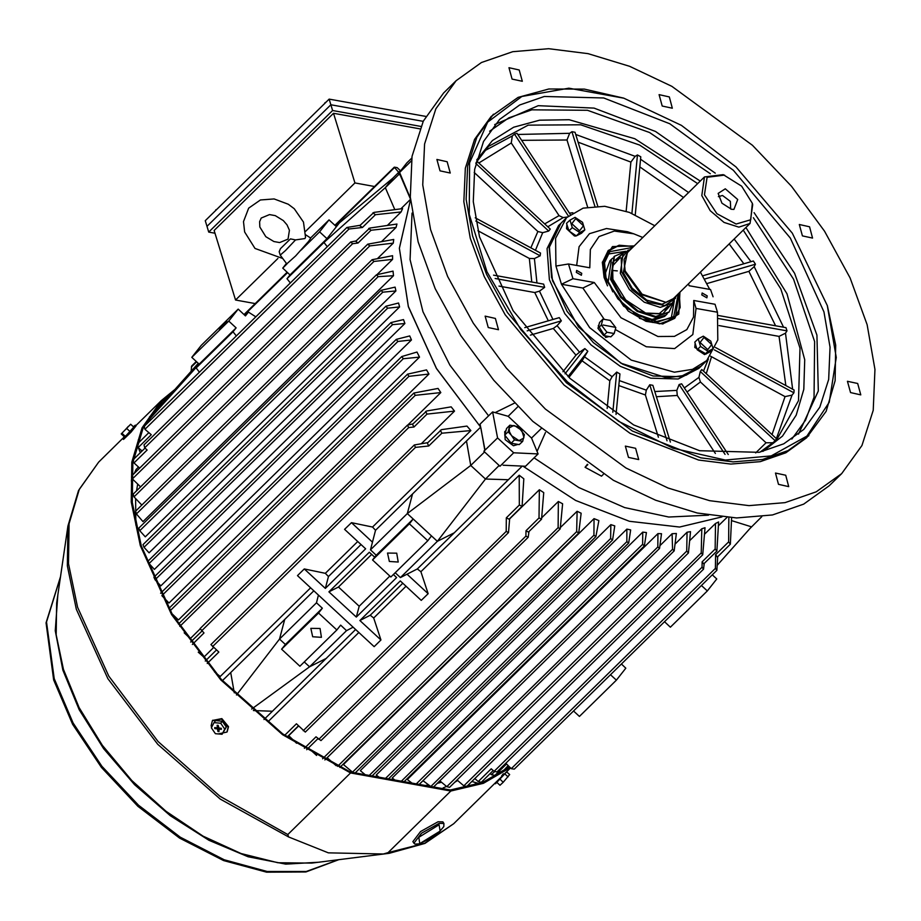 <?xml version="1.0" encoding="UTF-8"?>
<svg xmlns="http://www.w3.org/2000/svg" width="921" height="921" viewBox="0 0 921 921"><rect width="100%" height="100%" fill="white"/><g stroke="black" fill="none" stroke-linecap="round" stroke-linejoin="round"><path stroke-width="1.38" d="M215.03 233.243L208.756 232.115L206.995 226.382L330.858 104.81L206.995 226.382L205.233 220.649L329.096 99.077L330.858 104.81L423.153 121.388L330.858 104.81L332.619 110.543L420.828 126.384M425.755 116.437L329.096 99.077M725.264 188.851L718.161 193.398L721.949 203.23L731.562 209.32L733.899 209.435L737.744 199.546L725.264 188.851M730.675 209.125L730.399 201.377L722.513 195.54L718.415 196.634M676.613 295.491L672.261 303.274L660.23 307.338L644.251 302.238L629.365 289.574L620.282 273.341L623.195 253.275L631.046 249.073M675.565 298.266L664.962 305.588L648.349 302.295L631.933 289.62L621.836 272.305L621.18 258.594L628.26 250.063M752.733 204.658L750.062 223.412L673.355 298.692L665.918 302.261L642.029 294.179L625.083 270.901L624.081 259.63L627.788 252.273L704.496 176.982L723.227 174.645L741.612 186.123L752.319 203.322L750.765 219.785L736.098 224.068L716.929 213.707L704.484 194.792L707.04 177.281L724.62 175.105M750.062 223.412L738.884 227.188L724.033 222.456L710.218 210.69L701.779 195.62L704.496 176.982M614.215 333.529L606.962 332.228L601.332 325.032L602.933 319.127L610.186 320.427L615.815 327.634L614.215 333.529L610.819 336.856L603.577 335.555L597.936 328.348L599.548 322.454L602.933 319.127M602.99 325.032L614.652 327.128L602.99 325.032M603.577 335.555L606.962 332.228M597.936 328.348L601.332 325.032M216.631 209.458L215.756 209.873M419.792 128.836L333.483 113.341L214.167 230.446L235.592 300.062L255.221 303.585M333.483 113.341L354.907 182.957L374.536 186.479M235.592 300.062L277.935 258.502M305.703 231.24L354.907 182.957M208.756 232.115L332.619 110.543M457.691 780.467L454.709 782.274M446.581 786.453L443.139 787.927M131.346 481.199L132.198 478.713M134.328 473.29L136.043 469.514L138.541 467.074M135.824 525.051L135.64 498.652L135.824 525.051M136.538 490.835L137.713 484.124L136.538 490.835M441.527 782.263L437.371 783.311L441.527 782.263M428.737 784.968L425.111 785.475L428.737 784.968M508.173 765.558L501.83 772.489M503.465 771.372L507.839 765.881M498.077 772.259L499.769 773.824M479.369 783.633L471.771 781.503M499.251 774.147L496.845 773.467M132.67 474.925L131.749 472.623M140.36 452.637L138.415 447.779M219.451 329.626L226.842 321.13L219.451 329.626M398.171 562.098L396.744 553.199L387.522 553.014L389.33 561.488L398.171 562.098M321.464 637.378L320.048 628.49L310.826 628.306L312.622 636.768L321.464 637.378M148.857 432.697L137.356 443.991L138.173 447.571L142.11 450.922M133.119 460.845L134.04 462.872L139.635 468.087M412.953 423.902L407.404 425.168L408.694 427.563L413.932 426.976L412.527 424.328L426.642 410.973L451.163 406.863L454.49 411.157L421.507 443.531M198.199 652.16L203.921 657.076L213.58 647.601M178.386 624.127L413.863 393.002L438.016 388.432L440.86 392.634L408.153 424.731M184.165 632.854L190.29 638.552L200.133 628.905M168.842 608.413L407.566 374.11L426.55 369.943L428.967 374.076L178.398 619.994L171.859 613.582M160.634 593.239L401.809 356.531L417.04 352.098L419.55 357.083L168.98 603.002L161.877 595.622L403.26 358.706L419.55 357.083M396.295 339.354L409.73 335.969L411.434 339.976L160.864 585.894L155.073 579.723L153.888 577.26L396.295 339.354L397.826 341.461L411.434 339.976M390.999 322.592L403.536 319.564L404.906 323.501L154.348 569.42L149.098 563.583L148.016 561.073L390.999 322.592L392.553 324.629L404.906 323.501M480.681 427.137L436.416 368.446L408.314 306.52L399.38 248.21L410.478 199.569L399.38 248.302L408.36 306.705L436.473 368.538L480.681 427.137M234.291 692.857L230.699 672.514L222.422 680.631M230.699 672.514L313.877 590.868M214.501 671.893L220.269 676.44L310.573 587.805M427.805 442.61L414.312 444.924L415.532 447.387L428.749 446.052L427.321 443.082L441.55 429.681L466.924 426.124L470.838 430.51L372.545 526.985L351.431 522.679L344.604 529.368L365.625 548.835L325.286 588.427L328.429 576.592L361.044 544.587M522.195 466.095L454.283 532.752L437.394 541.375L431.535 535.941L427.77 540.731L390.838 576.983L372.51 560.014L376.275 555.225L370.415 549.791L375.584 530.312L372.545 526.985M375.584 530.312L480.681 427.16M236.34 335.958L233.059 331.733L236.075 327.899L228.742 321.107L238.159 309.122L245.481 315.903L248.497 312.069L255.796 316.859M199.42 372.199L196.127 367.974L233.059 331.733M400.969 208.768L410.467 199.454M360.146 225.323L346.918 227.441L349.024 229.03L362.356 227.545L359.812 225.657L373.88 212.406L402.546 208.56L401.049 211.98L387.407 225.369M385.934 306.233L398.609 303.032L399.645 306.9L149.087 552.83L144.033 547.258L143.008 544.656L385.934 306.233L387.591 308.201L399.645 306.9M356.059 240.945L350.625 242.027L352.674 243.674L357.981 243.075L355.725 241.267L369.747 228.028L396.905 223.976L395.984 227.499L381.674 241.544M131.565 476.007L367.732 244.215L393.739 239.472L393.302 243.086L377.725 258.375M141.788 505.099L134.006 496.937L133.177 494.128L372.072 259.664L392.542 255.693L392.542 259.377L377.265 274.366M376.459 274.78L393.094 271.085L393.543 275.701L142.974 521.62L136.423 513.86L135.594 511.19L376.459 274.78L378.14 276.622L393.543 275.701M381.075 290.299L395.167 287.11L395.869 290.932L145.311 536.851L139.808 530.68L138.864 528.032L381.075 290.299L382.791 292.199L395.869 290.932M245.021 315.477L248.497 312.069M290.322 282.977L287.041 278.752L290.046 274.919L282.724 268.138L286.431 263.406M264.005 719.508L355.656 629.561M353.111 627.213L346.48 630.597L340.62 625.163L336.856 629.964L318.539 612.995L322.304 608.194L316.444 602.771L318.47 595.116L374.133 646.68L380.949 639.98L373.696 618.026L370.196 615.286L359.938 620.524L400.278 580.921L421.288 600.388L428.115 593.7L420.862 571.734L417.351 568.994L454.283 532.752M326.448 658.227L309.56 666.839L346.48 630.597M715.548 523.462L718.61 521.919L716.86 551.08L715.18 548.985L715.548 523.462L704.565 534.238M701.79 528.815L705.014 527.768L702.781 554.776L701.192 552.922L701.79 528.815L689.737 540.639M687.101 532.2L690.462 531.613L688.413 552.911L686.767 551.149L687.101 532.2L675.3 543.793M672.111 533.708L676.371 533.455L674.23 550.839L672.526 549.273L672.111 533.708L660.242 545.359M657.893 533.604L661.474 533.766L659.563 548.502L657.801 546.913L657.893 533.604L407.335 779.534L411.894 783.092M642.777 532.085L646.461 532.58L644.389 545.911L642.57 544.357L642.777 532.085L392.208 778.003L394.741 780.018M626.856 529.057L630.655 529.909L628.732 543.068L626.833 541.617L626.856 529.057L376.286 774.987L379.118 777.209M610.853 524.671L614.756 525.856L612.569 539.971L610.611 538.543L610.853 524.671L360.284 770.589L365.338 774.734M594.01 518.673L598.938 520.572L595.922 536.621L593.884 535.262L594.01 518.673L343.452 764.591L352.501 772.178L593.884 535.262M577.076 511.247L581.209 513.193L578.779 533.006L576.673 531.682L577.076 511.247L560.82 527.203M558.322 501.427L562.593 503.822L560.256 528.919L558.068 527.652L558.322 501.427L542.135 517.314M539.338 489.73L543.758 492.62L541.513 519.225L539.027 517.901L539.338 489.73L509.647 518.88M296.504 743.27L288.768 735.66L298.577 726.036M275.494 728.511L268.587 721.189L358.891 632.554M718.438 525.822L727.003 517.406M721.972 516.957L679.571 526.985L629.423 521.332L575.683 500.471L522.84 466.13L575.683 500.471L629.423 521.332L679.571 526.985L721.972 516.957M420.862 571.734L519.156 475.259L523.761 478.77L522.126 506.354L519.329 505.019L519.156 475.259M336.856 629.964L299.924 666.205L281.607 649.236L285.372 644.447L279.512 639.013L284.681 619.534M236.455 694.975L279.512 639.013L316.444 602.771M370.196 615.286L402.811 583.269M417.351 568.994L400.462 577.617L395.178 572.724M328.429 576.592L325.378 573.276L357.728 541.525M371.635 554.407L338.433 586.988L328.947 591.823L356.266 617.128L359.167 606.191L338.433 586.988M389.848 576.074L359.167 606.191M373.696 618.026L406.046 586.274M621.387 664.053L625.82 668.162L616.402 680.147L610.531 674.713M712.29 574.831L716.722 578.941L707.316 590.925L670.384 627.178L664.502 621.733M410.421 198.878L400.14 175.128M484.757 450.185L480.831 427.943M503.062 465.186L525.557 466.256L534.076 457.887L578.849 487.52L624.645 507.632L668.738 517.026L708.445 515.138M368.791 228.443L371.048 230.25L395.984 227.499M134.04 462.872L147.107 450.047L144.712 447.79L143.975 444.855L350.625 242.027M541.513 519.225L528.447 532.062L525.96 530.726L525.879 536.103L528.136 537.311L528.976 531.532M528.136 537.311L320.957 740.645L316.053 736.742L304.333 748.255M425.594 411.503L426.999 414.151L454.49 411.157M192.374 644.435L204.025 632.992L200.087 628.64L407.404 425.168M716.86 551.08L703.794 563.905L702.113 561.81L702.021 567.232L703.552 569.143L704.174 563.537M703.552 569.143L496.949 771.925L494.059 771.349L491.238 768.77L478.172 781.595L474.822 778.51M400.37 170.742L397.216 167.657L394.269 167.115L398.689 172.388M191.131 371.267L191.66 365.971L196.254 361.469M401.809 356.531L403.26 358.706M318.47 595.116L297.448 575.648L304.264 568.959L325.378 573.276M440.399 430.257L441.815 433.227L470.838 430.51M207.271 663.442L218.899 652.022L210.897 644.562L414.312 444.924M407.566 374.11L408.982 376.367L428.967 374.076M413.863 393.002L415.21 395.339L440.86 392.634M430.786 786.488L422.981 780.697M728.845 517.533L728.649 541.87L730.411 544.23L731.619 517.706M730.411 544.23L717.344 557.055L715.582 554.695L715.387 568.349L716.883 570.318L717.724 556.675M494.519 771.66L491.4 774.722L490.202 773.536M716.883 570.318L514.275 769.185L511.316 768.644L505.813 763.221M688.413 552.911L449.586 787.305L446.823 786.649L439.858 780.87M702.781 554.776L466.671 786.511L463.827 785.889L457.092 779.937M352.985 772.523L352.501 772.178M336.211 765.719L327.128 757.718M316.605 755.496L308.443 747.979M522.126 506.354L509.06 519.191L506.262 517.844L506.228 531.394L508.553 532.534L509.658 518.604M508.553 532.534L305.288 732.045L296.412 723.814L284.739 735.269M372.072 259.664L373.961 261.426L392.542 259.377M367.732 244.215L369.724 245.919L393.302 243.086M140.556 486.887L132.359 478.885L131.484 476.974M372.878 212.832L375.423 214.72L401.049 211.98M138.173 447.571L151.24 434.747L144.954 429.324L144.263 426.331L346.918 227.441M491.4 774.722L494.922 775.355L506.538 763.946M478.172 781.595L481.361 782.228L493.219 770.578M139.267 442.115L138.311 439.904M501.461 772.143L498.986 771.361M573.599 710.954L579.47 716.4L616.402 680.147M707.316 590.925L701.434 585.48M731.539 520.538L751.455 526.777L749.867 528.562L761.736 516.693M749.867 528.562L717.401 565.022M150.169 420.54L149.547 419.113L199.143 364.14L191.81 357.36L228.742 321.107M199.143 364.14L236.075 327.899M191.81 357.36L201.227 345.363L238.159 309.122M327.254 246.736L323.962 242.511L326.978 238.677L319.645 231.885L329.062 219.9L336.395 226.681L339.4 222.847L335.935 226.255M394.81 209.574L385.335 187.688L323.962 242.511L287.041 278.752M281.607 649.236L318.539 612.995M285.372 644.447L322.304 608.194M427.77 540.731L409.442 523.773L413.207 518.972L407.347 513.538L370.415 549.791M508.265 479.772L485.448 479.012L470.792 465.439L407.347 513.538L412.516 494.059M499.217 465.496L485.448 479.012L437.394 541.375L400.462 577.617M251.606 709.02L309.56 666.839L304.264 661.946M149.467 416.983L157.077 409.523L146.151 422.451M272.466 711.196L253.367 710.563M157.077 409.523L198.234 363.3M336.395 226.681L326.978 238.677L290.046 274.919M319.645 231.885L301.121 250.075M287.041 263.89L282.724 268.138M329.062 219.9L310.63 237.986M399.115 174.173L385.335 187.688L392.876 178.098L400.693 170.42M392.876 178.098L339.4 222.847M431.535 535.941L413.207 518.972L376.275 555.225M409.442 523.773L372.51 560.014M466.487 441.09L470.792 465.439L484.561 451.923M393.348 574.508L396.606 577.536L356.266 617.128M380.949 639.98L359.938 620.524M428.115 593.7L407.094 574.232M372.441 542.147L351.431 522.679M325.286 588.427L304.264 568.959M374.697 557.24L369.286 552.232L328.947 591.823M495.371 318.424L485.137 316.191L488.222 327.531L498.457 329.764L495.371 318.424M447.169 161.716L436.922 159.483L440.008 170.822L450.242 173.056L447.169 161.716M519.202 69.961L508.968 67.728L512.053 79.068L522.288 81.301L519.202 69.961M669.291 96.901L659.056 94.679L662.141 106.019L672.376 108.241L669.291 96.901M809.513 226.773L799.278 224.54L802.364 235.88L812.598 238.113L809.513 226.773M857.727 383.481L847.481 381.259L850.567 392.599L860.801 394.821L857.727 383.481M785.682 475.236L775.447 473.014L778.533 484.354L788.767 486.587L785.682 475.236M635.594 448.297L625.359 446.063L628.444 457.403L638.679 459.637L635.594 448.297M623.494 98.11L584.432 89.13L548.835 88.946L518.016 97.43L491.135 116.449L474.545 139.416L465.324 168.221L463.885 201.641L470.286 238.251L484.25 276.519L505.18 314.809L564.159 385.047L630.079 433.284L698.59 460.051L730.837 464.092L760.251 461.64L785.797 452.798L806.6 437.866L826.114 411.342L835.174 380.684L835.646 345.087L827.403 305.864M493.414 114.216L476.813 137.183L467.603 165.987L466.164 199.408L472.554 236.029L486.518 274.285L507.448 312.576L566.427 382.825L632.347 431.063L700.858 457.818L733.116 461.858L762.53 459.418L788.077 450.565L808.868 435.633M567.371 381.789L618.705 421.323L672.883 448.182L725.23 460.051L771.245 455.895L806.934 436.07L829.245 402.304L836.222 357.498L827.288 305.519L792.313 233.117L736.04 166.943L681.379 125.348L623.839 98.225L568.787 88.232L521.862 96.486L487.67 122.194L469.56 162.81L469.307 214.363L486.944 271.81L520.745 329.499L567.371 381.789M733.404 170.304L669.832 123.782L603.762 97.971L544.276 96.44L519.64 104.971L499.585 119.373L483.583 141.523L474.695 169.303L473.313 201.538L479.473 236.847L513.124 310.676L570.007 378.427L633.59 424.949L699.661 450.76L759.134 452.292L783.771 443.761L803.826 429.359L819.84 407.209L828.716 379.429L830.109 347.194L823.938 311.885L790.287 238.055L733.404 170.304M631.898 213.373L637.493 154.993L640.774 156.766L635.214 214.812M637.493 154.993L635.133 156.317L630.85 162.038L626.142 211.174M594.839 206.143L571.941 131.715L575.084 132.279L597.775 206.039M571.941 131.715L569.615 133.28L566.979 139.992L587.61 207.052M568.384 216.032L514.517 134.098L517.026 133.361L570.352 214.466M514.517 134.098L512.306 135.928L511.305 143.031L559.035 215.629L563.18 217.609L567.255 217.045M654.796 225.76L629.423 212.383L604.74 206.327L583.097 208.169L566.553 217.713L560.866 223.296L549.181 247.645L552.531 280.64L578.492 327.013L621.007 363.196L666.677 377.783L686.087 375.204L701.077 366.144L680.469 376.712L653.07 376.01L622.619 364.117L593.32 342.67L567.106 311.459L551.598 277.428L549.4 246.31L560.866 223.296L558.598 225.53L547.12 248.532L549.33 279.662L564.838 313.681L591.052 344.903L620.351 366.339L650.79 378.232L678.201 378.945L698.797 368.377L706.752 360.572L717.758 339.953L717.401 312.207L696.046 308.374L693.732 300.419L693.571 317.1L686.847 329.614L674.437 336.384L657.893 336.545L621.03 317.803L594.333 282.574L573 278.741L561.488 284.221L555.904 266.077L568.464 264.005L589.797 267.827L590.396 249.51L598.995 236.582L614.261 231.056L633.798 233.796L627.569 231.747L606.432 228.535L589.486 233.761L579.102 246.667L576.707 265.478M562.938 371.704L575.959 355.126L579.493 352.121L584.881 348.541L587.805 351.258L567.969 376.528M568.936 377.426L582.026 360.744L587.805 351.258M607.227 408.44L609.863 380.857L612.131 376.724L616.679 372.107L619.96 373.88L616.068 414.392M658.434 437.256L645.437 394.994L646.289 390.17L649.789 384.736L652.92 385.3L670.384 442.08M715.421 453.477L677.246 395.408L676.785 390.389L679.168 384.518L681.678 383.781L728.223 454.56M698.958 377.368L700.34 371.462L701.848 369.551L776.633 438.81L773.11 442.782L766.088 442.794L700.444 382.008L698.958 377.368L684.372 387.879M456.091 80.737L443.588 92.998L423.303 121.077L412.044 156.282L410.282 197.129L418.099 241.878L435.161 288.641L460.753 335.44L493.771 380.292L532.833 421.3L613.409 480.255L655.602 500.264L697.139 512.962L736.558 517.901L772.512 514.908L803.734 504.098L829.153 485.839L841.644 473.578L861.929 445.499L873.189 410.294L874.95 369.448L867.133 324.699L850.071 277.935L824.491 231.136L791.461 186.284L752.399 145.276L671.835 86.321L629.63 66.312L588.105 53.614L548.674 48.675L512.732 51.668L481.499 62.478L456.091 80.737L435.806 108.805L424.546 144.01L422.785 184.856L430.602 229.605L447.664 276.381L473.244 323.179L506.274 368.032L545.336 409.028L625.9 467.983L668.105 487.992L709.63 500.69L749.061 505.629L785.003 502.647L816.236 491.837L841.644 473.578M541.076 428.749L531.578 438.062L508.127 416.35L492.62 411.906L480.129 424.178L485.033 450.162L483.893 451.278L500.022 466.21L513.653 452.833L497.536 437.901L485.033 450.162M517.867 406.783L508.127 416.35M603.313 474.419L601.528 476.169L585.1 467.304L587.345 464.334M587.805 464.645L585.1 467.304M530.369 335.129L553.279 328.44L557.055 325.712L561.361 320.876L527.123 330.869M498.94 286.097L534.802 292.533L539.43 291.197L544.645 287.364L495.153 278.476M477.895 230.653L529.402 258.479L534.41 258.536L540.213 255.819L475.846 221.052M474.2 172.469L537.922 231.482L542.745 232.691L548.732 231.044L475.835 163.535M702.619 275.805L753.332 261.011L755.462 264.246L754.172 266.572L748.888 271.373L706.983 283.599M717.989 315.396L785.97 327.6L786.983 330.881L785.475 333.206L779.028 336.384L719.013 325.608M715.421 347.505L794.155 390.032L793.89 392.841L792.118 395.074L785.06 396.583L710.575 356.174M497.536 437.901L492.62 411.906M513.653 452.833L538.06 453.984L534.076 457.887M411.745 158.124L406.748 163.029L398.471 173.574L401.096 176.015M411.319 160.956L399.599 172.457L410.352 197.969M412.044 213.131L410.029 259.641L423.004 311.747L449.943 365.234L488.648 415.808M514.39 403.214L495.118 412.62M538.06 453.984L537.012 451.428L545.474 432.571M484.987 449.897L483.893 451.278M476.894 161.198L550.24 229.122L548.732 231.044M475.271 217.782L540.477 253.01L540.213 255.819M493.552 275.091L543.643 284.094L544.645 287.364M524.774 327.692L559.231 317.641L561.361 320.876M399.599 172.457L398.471 173.574M537.012 451.428L531.578 438.062M700.34 371.462L775.125 440.722M714.362 349.888L793.89 392.841M718.461 318.574L786.983 330.881M704.542 279.109L755.462 264.246M584.881 348.541L565.068 373.765M616.679 372.107L612.822 412.251M649.789 384.736L667.034 440.791M679.168 384.518L725.115 454.398M612.776 291.842L608.171 281.584L611.417 259.215L612.684 258.11M667.23 313.693L666.102 314.924L652.056 319.437L633.51 312.967M673.781 301.478L669.107 311.977L655.694 316.513L637.885 310.838L621.295 296.723L611.176 278.637L614.422 256.268L625.014 251.79M668.796 312.277L655.073 317.123L637.263 311.436L620.685 297.322L610.554 279.236L614.123 256.579M671.754 303.769L662.671 313.923L646.001 313.244L625.67 299.924L612.592 278.89L612.43 262.497L622.677 253.77M667.967 306.083L659.344 313.658L645.253 312.979M607.492 285.89L604.222 277.716L602.633 262.036L608.182 250.477L619.096 245.251L633.694 246.471L619.004 245.493L608.251 251.134L603.267 262.45L604.901 277.509L623.586 306.209L652.563 322.419L675.427 316.951L679.249 292.913M674.264 300.753L671.179 318.631M678.328 293.811L673.665 316.628L658.008 321.913L637.228 315.281L617.887 298.818L606.076 277.716L604.556 262.704L609.863 251.629L632.762 247.381M605.085 273.951L609.875 260.735L611.417 259.215M666.102 314.924L664.559 316.444L651.251 320.98M607.814 254.069L625.75 251.318M679.261 292.901L680.205 307.522L674.782 318.332L659.609 323.881L639.358 318.355M612.983 280.099L612.569 265.996L620.293 257.523M133.349 426.757L135.364 425.168L130.322 431.454L122.781 438.753L124.208 436.623M135.364 425.168L136.089 425.847L131.058 432.133L123.506 439.432L122.781 438.753M130.621 424.224L133.764 427.148L125.348 436.393L124.37 436.773L121.215 433.86L130.621 424.224L121.215 433.86M125.152 429.934L126.568 428.668M128.295 426.492L126.465 428.541M128.238 426.435L126.638 428.334M126.361 428.887L126.58 428.265M126.165 428.668L125.475 429.612M130.045 431.569L126.891 428.656M125.348 436.393L122.194 433.469M325.723 102.392L324.848 102.795M509.198 428.564L509.474 431.719L511.224 435.126L508.116 431.799L509.923 425.157L518.074 426.619L524.417 434.724L522.61 441.366L514.459 439.904L511.224 435.126M522.61 441.366L519.26 444.659L511.109 443.197L504.766 435.092L506.573 428.449L509.923 425.157M504.766 435.092L508.116 431.799M511.109 443.197L514.459 439.904M511.915 436.013L518.373 440.273M519.26 440.434L523.704 438.131M523.899 437.406L521.873 430.844M521.182 429.957L514.724 425.698M513.837 425.537L509.405 427.839M211.577 727.36L211.151 725.598L212.383 720.683L221.489 719.036L228.166 727.187L226.946 732.114L218.254 733.91M212.578 720.441L221.869 718.564L228.546 726.704L227.119 731.861M213.971 722.628L215.595 720.567L222.283 721.212L226.359 727.026L222.111 734.279L215.41 733.646L211.346 727.82L213.971 722.628L220.672 723.273L224.736 729.098L222.111 734.279M219.509 728.074L219.14 729.075L221.42 729.294L221.282 728.246L218.991 728.027L218.185 725.368L217.08 725.253L217.368 727.44L218.369 726.773M218.381 726.888L217.368 727.44M216.942 727.832L214.662 727.613L214.8 728.661L217.091 728.879L218.427 727.268M215.595 727.705L214.8 728.661M218.853 727.901L217.621 729.374L217.091 728.879M217.621 729.374L217.897 731.55L219.002 731.654L219.256 728.051M218.841 730.411L217.897 731.55M219.14 729.075L218.714 729.478M222.283 721.212L220.672 723.273M226.359 727.026L224.736 729.098M576.35 272.374L581.393 275.287L581.681 273.341L576.627 270.429L576.35 272.374M701.848 294.916L706.902 297.817L707.19 295.871L702.136 292.959L701.848 294.916M568.464 264.005L573 278.741M662.464 323.985L674.782 318.332M634.316 245.861L612.511 246.598L602.346 262.266L604.049 277.359L628.226 311.091L645.978 321.314L662.878 323.95L678.742 314.084L679.882 292.291M709.792 289.378L700.363 272.179M566.553 217.713L555.547 238.343L555.904 266.077M715.064 304.252L717.401 312.207L715.064 304.252L693.732 300.419M594.333 282.574L582.843 288.054L561.488 284.221L589.636 327.692L631.242 360.134L674.402 372.245L692.615 369.333L706.752 360.572M713.096 296.781L710.528 289.505L689.196 285.683L688.413 283.921M642.846 237.491L633.798 233.796M582.843 288.054L604.13 319.196M615.435 329.557L646.346 346.745L674.667 348.564L692.857 334.519L696.046 308.374M608.182 250.477L602.299 262.681M510.338 767.677L483.421 783.334L450.795 791.012L388.075 852.581L383.389 853.963L328.371 852.881L288.641 836.947L287.801 834.576L350.521 773.007L282.632 734.682L220.764 679.917L171.571 614.583L140.314 545.692L131.266 502.072L131.853 462.146L142.064 427.758L161.428 400.497L174.817 389.595M171.237 393.624L162.269 401.36L142.997 428.484L132.831 462.71L132.244 502.452L141.258 545.854L172.342 614.399L221.27 679.387L282.805 733.887L350.348 772.051L450.369 790.011L482.754 782.378L509.474 766.836M450.795 791.012L350.521 773.007M598.823 325.101L598.316 325.608L605.65 337.408L609.149 336.556M566.91 224.505L566.484 228.673L574.474 236.064L574.785 234.843M575.694 235.454L575.464 236.156L578.388 234.809M575.464 236.156L575.13 235.074M572.286 227.637L569.961 220.073L575.072 217.414L582.509 222.329L584.835 229.893L579.723 232.541L572.286 227.637L568.89 230.964L566.565 223.4L569.961 220.073M575.775 218.645L571.814 223.688L579.516 230.826L583.477 225.783L575.775 218.645M584.835 229.893L581.45 233.22L576.339 235.868L568.89 230.964M576.339 235.868L579.723 232.541M443.968 823.478L442.909 821.854L438.085 821.716L420.575 831.548L412.804 841.656L414.934 844.108L419.539 843.82L431.88 837.638L439.064 832.147L443.795 826.598L443.968 823.478L439.144 823.339L421.634 833.16L413.863 843.279M505.997 430.556L505.33 432.985M506.769 437.659L509.094 440.629M513.688 443.657L516.681 444.198M506.043 430.406L504.708 431.707L505.18 439.674L513.469 445.822L518.028 444.44M494.876 783.357L495.463 783.794L507.701 770.773M501.703 775.781L503.28 773.778M497.006 782.551L499.942 785.268L503.234 782.24L509.658 774.596L506.815 771.971M505.042 774.089L508.093 776.91M500.172 779.408L503.234 782.24M695.148 343.28L694.733 347.447L706.177 354.032L706.626 353.583M290.414 238.919L295.514 239.874L285.418 250.639L280.157 255.117L279.132 251.698L280.468 248.682L290.414 238.919L280.468 248.682M295.514 239.874L304.966 238.504L305.53 237.261L303.516 222.076L294.248 208.768L288.215 204.174L274.136 198.959L260.47 200.018L248.624 208.192L243.501 221.639L244.618 231.977L254.956 248.405L282.655 258.421M280.157 255.117L286.811 263.901L295.653 255.9L308.788 241.175L310.745 238.055L305.76 234.843M710.747 341.104L713.073 348.668L707.961 351.327L700.524 346.411L698.199 338.847L703.31 336.188L710.747 341.104M707.754 349.6L711.714 344.558L704.012 337.431L700.052 342.462L707.754 349.6M713.073 348.668L709.688 351.995L704.577 354.643L697.139 349.738L694.814 342.175L698.199 338.847M704.577 354.643L707.961 351.327M697.139 349.738L700.524 346.411M617.266 270.855L611.74 270.452M672.802 299.21L661.98 304.229L646.726 300.085L632.197 288.192L623.31 272.57L627.27 252.815M665.918 302.261L641.361 294.582L624.829 271.879L624.081 259.63M357.981 243.075L371.048 230.25M144.712 447.79L352.674 243.674M318.781 739.356L525.879 536.103M525.96 530.726L539.027 517.901M385.6 778.372L626.833 541.617M413.932 426.976L426.999 414.151M201.595 630.827L408.694 427.563M494.059 771.349L702.021 567.232M702.113 561.81L715.18 548.985M191.303 367.019L196.61 361.803M244.399 314.901L287.525 272.581M335.302 225.68L394.349 167.726M428.749 446.052L441.815 433.227M212.486 646.68L415.532 447.387M170.178 610.738L408.982 376.367M179.825 626.361L415.21 395.339M155.073 579.723L397.826 341.461M149.098 563.583L392.553 324.629M430.832 786.499L672.526 549.273M511.316 768.644L715.387 568.349M715.582 554.695L728.649 541.87M446.823 786.649L686.767 551.149M463.827 785.889L701.192 552.922M416.338 783.898L657.801 546.913M401.268 781.192L642.57 544.357M369.24 775.436L610.611 538.543M337.558 766.353L576.673 531.682M322.569 758.789L558.068 527.652M303.182 730.687L506.228 531.394M506.262 517.844L519.329 505.019M144.033 547.258L387.591 308.201M139.808 530.68L382.791 292.199M136.423 513.86L378.14 276.622M134.006 496.937L373.961 261.426M132.359 478.885L369.724 245.919M362.356 227.545L375.423 214.72M144.954 429.324L349.024 229.03M715.306 173.194L655.499 131.507L594.01 108.068L538.198 105.673L494.715 124.6M710.31 173.758L649.524 132.474L587.506 110.232L531.935 109.795L508.76 117.865L489.661 131.196M700.328 181.069L634.753 138.691L569.155 119.765L539.545 120.167L513.63 127.213L492.424 140.614L476.733 159.874M762.91 451.451L782.459 436.128L796.262 415.164L803.78 389.387L804.735 359.8L787.041 293.857L745.895 227.499M760.101 452.096L776.691 439.87L798.565 400.635L799.969 348.138L780.743 288.86L743.247 230.1M688.632 192.558L640.544 159.252M635.133 156.317L575.74 134.42M569.615 133.28L517.717 134.408M512.306 135.928L484.285 150.894M697.681 183.67L639.623 145.092L580.714 124.749L528.205 125.175L488.579 146.312L476.042 162.672M584.582 356.83L612.131 376.724M619.315 380.557L646.289 390.17M654.843 391.54L676.785 390.389M703.483 371.059L708.33 358.925M755.669 452.948L766.088 442.794M772.028 444.06L773.11 442.782M687.066 391.978L700.444 382.008M656.42 396.686L677.246 395.408M618.831 385.6L645.437 394.994M582.026 360.744L609.863 380.857M557.055 325.712L579.493 352.121M553.279 328.44L575.959 355.126M539.43 291.197L552.957 319.46M534.802 292.533L548.306 320.819M534.41 258.536L536.989 282.897M529.402 258.479L531.751 281.953M542.745 232.691L535.446 250.282M537.922 231.482L530.864 247.818M511.305 143.031L478.793 162.959M559.035 215.629L544.633 223.941M563.18 217.609L547.765 226.842M572.827 212.763L569.477 213.142M566.979 139.992L521.608 140.326M630.85 162.038L578.123 142.156M683.589 197.497L639.807 166.931M743.869 263.763L729.156 243.927M775.643 325.746L748.888 271.373M750.96 261.702L734.198 238.988M785.878 385.565L779.028 336.384M792.636 389.215L785.475 333.206M772.086 434.597L785.06 396.583M706.246 373.615L711.519 356.853M776.345 438.546L792.118 395.074M783.587 327.174L754.172 266.572M791.83 439.064L805.507 420.218L814.014 397.204L814.613 341.622L793.534 279.201L753.39 217.655M798.519 434.125L818.251 391.011L816.892 335.163L794.604 273.249L754.046 212.67M474.787 785.153L475.627 782.585M60.556 576.638L46.557 622.066L54.212 678.65L73.15 723.02L101.932 766.226L138.495 805.207L180.24 837.154L224.194 859.811L267.205 871.542L306.209 871.531L338.433 859.765M57.816 595.461L55.295 630.735L62.87 670.154L79.241 709.711L103.589 748.612L134.535 784.669L170.327 815.81L208.917 840.297L248.117 856.714L285.717 864.14L319.564 862.148M288.641 836.947L220.211 799.048L157.687 744.272L107.918 678.616L76.351 609.253L67.325 565.793L67.912 526.006L56.699 603.186L56.227 634.788L63.399 669.302L79.102 707.57L102.312 745.319L131.784 780.524L165.953 811.332L203.023 836.118L241.026 853.548L277.946 862.712L311.816 863.127L389.203 853.353L424.892 843.452L453.696 823.765L510.591 767.93M67.912 526.006L78.481 490.502L98.708 462.066L79.344 489.316L69.121 523.715L68.534 563.64L77.594 607.25L108.839 676.152L158.032 741.486L219.9 796.251L287.801 834.576M383.389 853.963L389.203 853.353M388.075 852.581L424.65 843.256L453.696 823.765M476.767 784.519L477.262 783.046M419.792 843.671L440.134 831.076L439.11 824.709L418.767 837.304L419.792 843.671M672.261 303.274L665.066 310.331M752.319 203.322L752.745 204.715M623.195 253.275L615.999 260.344M131.369 480.232L132.083 478.54M388.466 778.89L628.732 543.068M433.618 786.995L674.23 550.839M419.205 784.404L659.563 548.502M404.146 781.71L644.389 545.911M372.142 775.954L612.569 539.971M355.172 772.915L595.922 536.621M339.907 767.458L578.779 533.006M324.825 759.986L560.256 528.919M216.481 650.03L205.268 661.025M201.872 631.069L190.659 642.087M317.998 738.607L306.693 749.706M298.45 725.898L287.156 736.973M145.011 448.078L133.338 459.544M244.03 314.568L287.156 272.236M334.945 225.346L394.269 167.115M156.869 409.753L158.665 407.738M827.288 305.519L827.507 306.221M623.839 98.225L623.149 97.994M614.422 256.268L613.812 256.878M669.107 311.977L668.485 312.587M226.946 732.114L227.314 731.631M212.383 720.683L212.751 720.199M338.537 859.754L305.887 871.922L266.63 872.141L223.55 860.571L179.63 838.075L137.931 806.278L101.402 767.446L72.644 724.32L53.694 679.963L46.05 622.803L60.567 576.534M98.708 462.066L123.011 438.2M135.836 425.617L161.428 400.497M283.369 220.522L287.018 224.874L289.367 230.227L287.985 239.092L279.673 242.545L273.917 241.521L265.847 236.651L259.872 227.084L259.607 221.754L261.219 218.081L269.542 214.628L275.298 215.652L283.369 220.522"/></g></svg>
